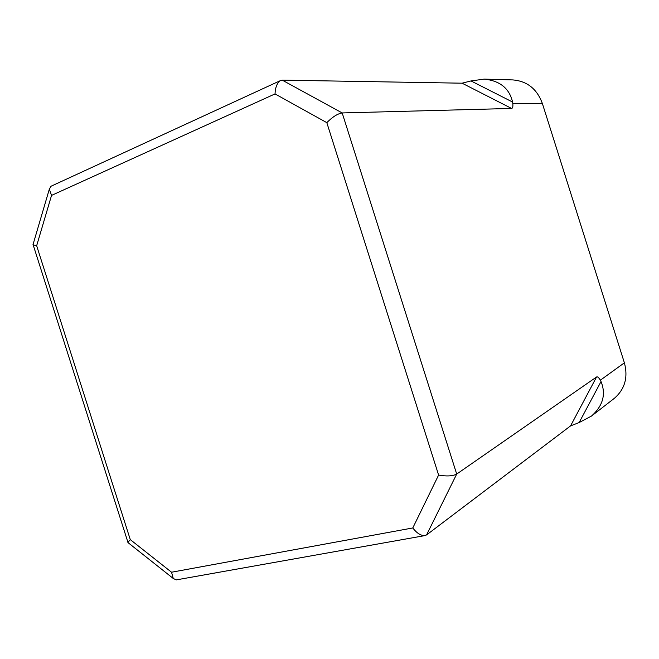 <?xml version="1.0" encoding="UTF-8"?>
<svg xmlns="http://www.w3.org/2000/svg" width="659" height="659" viewBox="0 0 659 659"><rect width="100%" height="100%" fill="white"/><g stroke="black" fill="none" stroke-linecap="round" stroke-linejoin="round"><path stroke-width="0.99" d="M33.131 244.192L33.139 244.786L36.657 245.733L130.284 539.614L171.546 572.226L173.268 578.478L176.25 579.895L177.246 579.714M51.896 185.846L51.007 186.25L49.318 189.199L51.542 195.402L36.657 245.733M128.258 542.81L127.945 542.357L130.284 539.614M171.546 572.226L412.789 527.958C416.513 532.851 420.368 535.429 424.371 535.693L426.571 534.935L570.57 425.887L596.543 376.997C597.515 376.454 598.784 377.525 600.349 380.202L601.024 381.561L579.137 422.559L591.51 416.051C602.993 405.763 606.165 394.271 601.024 381.561M412.789 527.958L438.606 475.065C446.588 476.49 452.618 476.16 456.703 474.068L426.571 534.935M512.595 102.046C509.349 88.331 499.868 80.695 484.143 79.121L471.004 80.933L512.595 102.046L512.817 103.554C513.089 106.676 512.677 108.298 511.573 108.438L462.083 83.191L282.25 80.143L280.133 80.752C276.969 83.273 275.264 87.663 275.034 93.916L51.542 195.402M438.606 475.065L326.815 122.648C332.531 116.898 337.655 113.669 342.186 112.944L456.703 474.068L596.543 376.997M579.137 422.559L570.57 425.887M511.573 108.438L342.186 112.944L282.25 80.143M462.083 83.191L471.004 80.933M591.51 416.051L614.237 398.415C624.864 389.255 628.241 377.385 624.386 362.829L542.316 103.339C536.953 88.907 527.126 81.098 512.826 79.92L484.143 79.121M326.815 122.648L275.034 93.916M600.349 380.202L624.386 362.829M512.817 103.554L542.316 103.339M49.318 189.199L32.999 244.646M127.912 542.538L173.268 578.478M51.007 186.25L280.133 80.752M127.945 542.357L33.139 244.786M424.371 535.693L176.25 579.895"/></g></svg>
